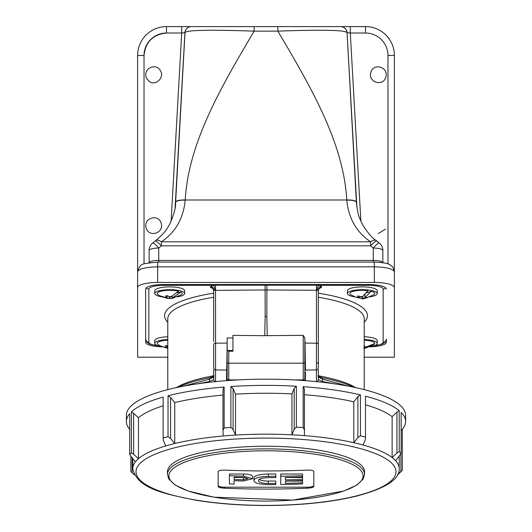 <?xml version="1.0" encoding="UTF-8"?>
<svg xmlns="http://www.w3.org/2000/svg" width="532" height="532" viewBox="0 0 532 532"><rect width="100%" height="100%" fill="white"/><g stroke="black" fill="none" stroke-linecap="round" stroke-linejoin="round"><path stroke-width="0.8" d="M364.221 336.763A14.923 3.864 0 0 1 377.221 340.593L377.221 343.386A14.923 3.864 0 0 1 369.853 346.718M162.28 346.738A14.923 3.864 0 0 1 154.779 343.386L154.779 340.593A14.923 3.864 0 0 1 167.78 336.763M162.506 296.923A14.923 3.864 -0 0 1 154.779 293.538L154.779 290.751A14.923 3.864 -0 0 1 165.106 287.074A14.923 3.864 -0 0 1 181.798 288.484A14.923 3.864 -0 0 1 184.631 290.751L184.631 293.538A14.923 3.864 -0 0 1 177.262 296.869M377.221 293.538L377.221 290.751A14.923 3.864 180 0 0 371.163 287.646A14.923 3.864 180 0 0 355.569 287.3A14.923 3.864 180 0 0 347.369 290.751L347.369 293.538A14.923 3.864 0 0 1 355.569 290.093A14.923 3.864 0 0 1 371.163 290.432A14.923 3.864 0 0 1 377.221 293.538A14.923 3.864 0 0 1 369.853 296.869M364.221 339.556A14.923 3.864 0 0 1 377.221 343.386M154.779 343.386A14.923 3.864 0 0 1 167.78 339.556M316.487 285.192L319.253 285.352A3.212 1.889 -78.8 0 0 317.464 290.299L265.162 289.947L215.573 290.366L213.678 289.714A3.212 3.099 180 0 0 210.473 286.608L212.747 285.352L215.513 285.192L316.487 285.192L316.427 369.9L305.488 370.086L305.029 341.438M369.6 346.817A17.656 4.569 180 0 0 386.365 342.256L386.365 339.157A3.212 3.099 -0 0 1 383.16 342.256L383.16 289.089A14.444 3.737 180 0 0 368.716 285.352L319.253 285.352L321.528 286.608A3.212 3.099 0 0 0 318.322 289.714L317.464 290.299M373.191 344.483L373.943 344.523A12.455 3.225 0 0 1 373.89 344.563L366.209 347.895L364.221 348.241A3.81 0.984 0 0 0 365.118 348.034L363.635 348.261M364.221 340.201A12.455 3.225 0 0 1 374.734 343.552L365.91 347.063L364.42 347.283L364.42 345.494M364.221 345.494L364.42 347.283M373.943 344.523L365.118 348.034M167.115 345.601L167.115 347.582L165.937 347.522L160.883 346.146L158.11 344.563A12.455 3.225 0 0 1 167.78 340.201M167.673 348.227L164.036 347.243M167.115 347.582L165.299 345.913L167.041 345.554L167.78 345.986M154.779 293.538A14.923 3.864 -0 0 1 165.106 289.867A14.923 3.864 -0 0 1 181.798 291.277A14.923 3.864 -0 0 1 184.631 293.538M176.976 292.793L180.807 292.075A12.455 3.225 -0 0 1 181.299 294.715L172.089 298.312L167.161 298.312L163.277 297.155M167.141 295.719L167.141 297.701L165.911 297.621L159.972 295.832L158.11 294.715A12.455 3.225 -0 0 1 162.905 290.838A12.455 3.225 -0 0 1 178.546 291.27L171.244 296.623L170.014 297.162L168.857 296.57A3.81 0.984 -0 0 1 171.244 296.623M167.141 297.701L165.552 295.998L167.374 295.659L168.857 296.57M172.089 296.211L172.089 298.312M169.402 296.856L169.402 298.505M167.161 298.312L170.586 298.485A3.81 0.984 -0 0 1 168.172 298.432M172.268 296.118L172.268 297.967L173.911 297.967L173.133 298.153M180.807 292.075L172.268 297.967M354.738 296.869A14.923 3.864 0 0 1 347.369 293.538M366.422 292.933L371.156 291.277A12.455 3.225 0 0 1 373.89 294.715C365.564 298.386 361.527 299.649 361.793 298.505L359.053 297.92M359.692 296.424L359.692 297.907L356.493 297.521L350.701 294.715A12.455 3.225 0 0 1 353.973 291.144A12.455 3.225 0 0 1 368.058 290.685L362.698 296.55L361.8 297.169L360.357 296.676A3.81 0.984 0 0 1 362.698 296.55M359.692 297.907L357.172 296.371L358.508 295.905L360.357 296.676M366.116 297.747L361.793 298.505M362.791 296.484L362.791 298.499M364.899 294.648L364.899 297.76L367.452 297.588L366.116 298.066M371.156 291.277L364.899 297.76M386.365 289.089A17.656 4.569 180 0 0 368.716 284.52L163.284 284.52A17.656 4.569 180 0 0 145.635 289.089L145.635 342.256A17.656 4.569 180 0 0 162.526 346.824M394.392 287.632A20.063 5.194 180 0 0 374.329 282.439L374.329 266.831C386.432 267.15 393.115 268.8 394.392 271.792L394.392 357.211L364.221 357.211M374.329 282.439L157.672 282.439A20.063 5.194 180 0 0 137.608 287.632L137.608 357.211L167.78 357.211M166.503 33.017C152.95 34.447 145.455 41.935 144.026 55.488L144.026 263.965M137.608 295.253L137.608 55.488A28.888 28.888 0 0 1 166.496 26.6L181.698 26.6L181.698 33.017L166.496 33.017A22.47 22.47 0 0 0 144.026 55.488L137.608 55.488M137.608 287.632L137.608 324.261M175.573 202.978L185.003 32.658A6.417 6.417 -90 0 1 191.414 26.6L340.653 26.6A6.417 6.417 90 0 1 347.063 32.658L350.302 33.017L360.876 221.272M175.587 202.725L175.607 202.473A9.629 2.826 -176.8 0 1 185.216 200.185C183.427 218.406 175.487 232.278 161.409 241.801A9.629 4.688 -127.2 0 0 155.59 240.657L155.59 240.657C165.738 232.165 166.436 229.505 169.681 224.225C174.024 214.31 175.992 207.148 175.587 202.725L175.587 202.725M382.88 250.392A9.629 9.303 179 0 1 382.88 250.545L382.88 250.392A9.629 9.629 0 0 0 379.256 243.031L376.949 241.096A9.629 9.629 0 0 0 376.41 240.657A9.629 4.688 127.2 0 0 370.591 241.801L161.409 241.801L161.409 245.837A9.629 1.676 -131.3 0 0 155.051 241.096L152.744 243.031A9.629 9.629 0 0 0 149.12 250.392A9.629 9.303 -179 0 0 149.12 250.545L149.12 250.392M376.949 241.096A9.629 1.676 131.3 0 0 370.591 245.837L161.409 245.837L158.749 248.065A9.629 1.589 -128.6 0 0 152.744 243.031M158.749 262.077L158.749 248.065A9.629 2.494 180 0 0 149.12 250.545L149.12 262.675C149.751 261.312 152.963 260.554 158.749 260.407L373.251 260.407C379.037 260.554 382.249 261.312 382.88 262.675L382.88 262.702A3.212 3.112 179 0 1 382.88 262.675L382.88 250.545A9.629 2.494 180 0 0 373.251 248.065L370.591 245.837L370.591 241.801C356.467 232.198 348.533 218.32 346.784 200.185L346.771 199.992C343.572 142.696 310.808 86.915 277.864 31.142L277.864 26.6L254.136 26.6L254.136 31.142C221.192 86.915 188.428 142.696 185.229 199.992L185.216 200.185M379.256 243.031A9.629 1.589 128.6 0 0 373.251 248.065L373.251 262.077M356.879 207.34L347.063 32.658L356.413 202.758M346.784 200.185A9.629 2.826 176.8 0 1 356.393 202.473L356.427 202.985M340.586 26.6A6.417 6.417 -90 0 1 346.997 32.658C345.926 30.085 322.884 29.579 277.864 31.142L254.136 31.142C209.289 29.579 186.247 30.085 185.003 32.658L181.698 33.017L171.124 221.272M148.767 80.99L146.573 78.31C142.476 69.246 154.44 63.022 159.474 69.359C166.263 76.841 155.065 87.162 148.767 80.99M160.75 222.063C157.033 213.339 142.077 218.838 146.566 229.152C150.283 237.877 165.239 232.378 160.75 222.063M385.434 78.29C381.717 87.015 366.761 81.516 371.25 71.202C374.967 62.477 389.923 67.976 385.434 78.29M378.345 233.535L385.434 229.152L378.345 233.535M387.974 263.965L387.974 55.488A22.47 22.47 0 0 0 365.504 33.017L350.302 33.017L350.302 26.6L365.504 26.6A28.888 28.888 0 0 1 394.392 55.488L394.392 295.253M175.128 207.327L184.937 32.658A6.417 6.417 -90 0 1 191.347 26.6L191.414 26.6M184.937 32.658A6.417 6.417 -90 0 1 191.347 26.6L181.698 26.6M350.302 26.6L340.653 26.6M394.392 271.792C392.523 264.105 391.658 267.004 390.096 264.943C388.839 263.5 383.585 262.542 374.329 262.077L374.329 266.831L157.672 266.831C145.569 267.15 138.885 268.8 137.608 271.792C140.534 262.788 141.16 263.998 157.672 262.077L157.672 282.439M267.25 335.699L266.838 316.44A48.146 33.443 180 0 0 265.162 316.44L264.75 335.679L303.233 335.346L304.836 337.913L304.836 378.791A1.603 1.097 0 0 1 303.233 379.888L293.524 379.888M266.898 284.979L266.838 316.44L265.162 316.454L264.75 335.699L232.936 335.379L232.936 351.226L228.767 351.226L228.767 380.486M303.233 380.486L303.233 363.183A1.603 1.097 180 0 0 304.836 362.093L304.836 343.067L316.427 343.2A1.929 1.337 180 0 1 318.322 344.537L318.322 341.511M304.836 345.022L304.836 343.067M215.513 285.192L215.573 343.2L227.164 343.067L226.519 380.653M226.672 369.993L227.164 369.999L227.164 337.913L232.936 338.046M232.936 350.455L227.164 350.455L227.164 347.921M227.164 380.606L227.164 369.986M227.204 369.986L227.164 359.865M305.341 380.759L305.488 372.161L304.836 372.174M227.164 350.455L228.767 351.226M321.528 286.608L321.528 287.393A3.212 3.099 -0 0 0 318.322 290.492L319.067 288.504M163.284 284.52L163.284 285.352L212.747 285.352A3.212 1.889 -101.2 0 1 214.536 290.299M213 288.703L210.473 287.393A3.212 3.099 180 0 1 213.678 290.492L212.933 288.504M213.678 341.511L213.678 289.714M213.678 377.042L209.422 379.203A1.929 1.031 -100.8 0 1 210.133 377.72L213.864 376.45L213.678 379.589L213.678 369.926M226.512 370.086L215.573 369.9A1.929 1.862 180 0 1 213.678 368.044L213.678 344.537A1.929 1.337 180 0 1 215.573 343.2L215.553 381.617M176.212 387.642L181.259 384.982C188.827 381.524 198.802 378.604 211.171 376.23L214.057 375.652M317.943 375.652L320.829 376.23C333.185 378.604 343.16 381.517 350.741 384.982L355.788 387.642M197.199 383.871L209.422 381.57L209.422 379.203L183.42 386.179M209.488 382.269A1.929 1.044 -98.9 0 1 209.422 381.57L213.678 379.589A1.929 1.862 180 0 0 215.573 381.451M348.58 386.179L322.578 379.203L318.322 377.042L318.322 379.589L322.578 381.57L334.801 383.871M318.322 369.926L318.322 379.589A1.929 1.862 180 0 1 316.427 381.451L316.427 369.9A1.929 1.862 180 0 0 318.322 368.044L318.322 289.714M400.909 430.554L402.285 429.377A139.623 36.136 180 0 0 405.623 421.517L405.623 415.312A139.623 36.136 180 0 0 304.484 380.579A139.623 36.136 180 0 0 147.59 396.167A139.623 36.136 180 0 0 126.377 415.312L126.377 421.517A139.623 36.136 180 0 0 129.715 429.377M168.032 436.692L168.032 395.768L170.586 397.51L170.586 438.435L168.032 436.692A139.623 36.136 0 0 0 163.151 438.002L163.151 397.072A139.623 36.136 180 0 0 147.59 402.365A139.623 36.136 180 0 0 131.411 411.894L133.638 413.311L133.638 454.235L131.411 452.818L131.411 411.894M224.152 387.037L224.152 427.967L222.975 430.288L222.975 389.364L224.152 387.037A139.623 36.136 180 0 0 168.032 395.768M224.152 427.967A139.623 36.136 0 0 1 230.901 427.462L230.901 386.538L233.096 388.613L233.096 429.537L230.901 427.462M296.364 386.245L296.364 427.169L294.209 429.264L294.209 388.333L296.364 386.245A139.623 36.136 180 0 0 230.901 386.538M296.364 427.169A139.623 36.136 0 0 1 303.173 427.608L303.173 386.684L304.424 388.998L304.424 429.923L303.173 427.608M360.437 394.897L360.437 435.821L357.89 437.59L357.89 396.666L360.437 394.897A139.623 36.136 180 0 0 303.173 386.684M360.437 435.821A139.623 36.136 0 0 1 365.491 437.085L365.491 396.16A139.623 36.136 180 0 1 399.206 410.684L399.206 451.608A139.623 36.136 0 0 1 401.141 453.357L401.141 412.433A139.623 36.136 180 0 1 405.623 421.517M402.285 429.377L402.285 470.301A139.623 36.136 0 0 1 400.589 472.064L397.517 474.916M134.483 474.916L131.477 472.123A139.623 36.136 0 0 1 130.859 471.525L130.859 456.489M131.411 452.818A139.623 36.136 0 0 0 129.715 454.587L129.715 413.657A139.623 36.136 180 0 0 126.377 421.517M132.155 458.145L132.155 472.695L130.859 471.525M129.715 454.587L135.347 461.922A133.206 34.474 0 0 1 138.453 458.697L138.453 417.773L133.638 413.311M163.151 438.002L163.271 440.396L165.831 445.916A133.206 34.474 0 0 1 174.749 443.528L174.749 402.598L170.586 397.51M170.586 438.435L174.749 443.528A133.206 34.474 0 0 1 223.154 436.001A133.206 34.474 0 0 1 235.496 435.083A133.206 34.474 0 0 1 291.962 434.83A133.206 34.474 0 0 1 304.417 435.628A133.206 34.474 0 0 1 353.807 442.717A133.206 34.474 0 0 1 363.043 445.025L365.457 439.485L365.491 437.085M399.206 451.608L396.939 453.045L396.939 412.12L399.206 410.684M363.043 445.025A133.206 34.474 0 0 1 392.131 457.553A133.206 34.474 0 0 1 395.668 460.745L401.141 453.357M402.285 470.301L400.909 471.478L400.909 453.776M132.155 472.695L134.39 474.75M133.638 454.235L138.453 458.697A133.206 34.474 0 0 1 153.036 450.371A133.206 34.474 0 0 1 165.831 445.916M233.096 429.537L235.496 435.083L235.496 394.159L233.096 388.613M223.154 436.001L222.975 430.288M304.424 429.923L304.417 435.628M294.209 388.333L291.962 393.899L291.962 434.83L294.209 429.264M357.89 396.666L353.807 401.793L353.807 442.717L357.89 437.59M396.939 412.12L392.131 416.629L392.131 457.553L396.939 453.045M397.856 474.265L400.909 471.478M163.151 405.81A133.206 34.474 180 0 0 138.453 417.773M392.131 416.629A133.206 34.474 180 0 0 365.491 404.792M353.807 401.793A133.206 34.474 180 0 0 304.424 394.704M291.962 393.899A133.206 34.474 180 0 0 235.496 394.159M222.975 395.09A133.206 34.474 180 0 0 174.749 402.598M167.46 474.378L167.46 471.744A98.54 25.503 0 0 1 266 446.242A98.54 25.503 0 0 1 364.54 471.744L364.54 474.378L363.196 478.993L356.819 485.078L343.985 490.976L292.8 500.093L213.977 497.174L188.281 491.069L175.128 485.044L168.784 478.96L167.46 474.378A98.54 25.503 0 0 1 266 448.875A98.54 25.503 0 0 1 364.54 474.378M224.59 470.102C220.7 470.055 218.559 470.581 218.173 471.685L218.173 486.474C218.552 487.385 220.694 487.964 224.59 488.216A969.371 936.34 180 0 0 307.41 488.216C311.306 487.964 313.448 487.385 313.827 486.474L313.827 471.685C313.441 470.581 311.3 470.055 307.41 470.102A969.371 936.34 0 0 1 224.59 470.102M268.334 474.025A14.404 3.731 180 0 0 253.93 477.749L253.93 480.157C254.775 477.882 259.576 476.619 268.334 476.373A969.876 936.825 -0 0 0 275.756 476.333L275.756 474.025L268.334 474.025L268.334 476.373M275.756 476.333L275.756 477.59A969.936 936.885 180 0 1 268.334 477.636C262.402 477.796 259.137 478.654 258.552 480.203L258.552 480.988C259.124 482.517 262.389 483.349 268.334 483.482A969.936 936.885 -0 0 0 275.756 483.435L275.756 481.068L268.334 481.068A9.782 2.534 0 0 1 259.097 479.365M313.827 485.536A6.417 1.663 180 0 1 307.41 487.199L224.59 487.199A6.417 1.663 0 0 1 218.173 485.536M252.554 478.747L252.554 476.386A9.117 2.361 180 0 0 243.437 474.025L229.432 474.025L229.432 475.714A969.876 936.825 -0 0 0 243.437 476.127L252.554 478.747L243.437 480.968A970.002 936.952 180 0 1 234.053 480.709L234.053 484.113A969.876 936.825 180 0 1 229.432 483.954L229.432 475.714M234.053 482.265L234.053 480.709M285.365 477.543L285.365 479.837A970.002 936.952 -0 0 0 302.568 479.359L302.568 477.543L285.365 477.543M285.365 481.068L285.365 483.295A969.936 936.885 -0 0 0 302.568 482.817L302.568 481.068L285.365 481.068M302.568 474.025L280.736 474.025L280.736 476.266A969.876 936.825 -0 0 0 302.568 475.714L302.568 474.025M234.053 479.518L234.053 477.131A969.936 936.885 -0 0 0 243.437 477.384L247.932 478.68L243.437 479.771A970.002 936.952 180 0 1 234.053 479.518M234.053 477.131L234.053 477.543L243.437 477.543A4.495 1.164 180 0 0 244.906 477.483M253.93 480.941L253.93 480.157L253.93 480.941C254.795 483.196 259.596 484.419 268.334 484.619A969.876 936.825 180 0 0 275.756 484.572L275.756 483.435M258.552 480.988L258.552 480.203M302.568 475.714L302.568 476.971A969.936 936.885 180 0 1 285.365 477.45M302.568 479.359L302.568 480.556A970.002 936.952 180 0 1 285.365 481.034M302.568 482.817L302.568 483.954A969.876 936.825 180 0 1 280.736 484.512L280.736 476.266M227.164 364.041L227.164 351.393M321.528 287.393L319 288.703M318.322 293.185A101.432 26.254 0 0 1 364.221 322.226M167.78 322.226A101.432 26.254 0 0 1 213.678 293.185M210.473 287.393L210.473 286.608M163.284 285.352A14.444 3.737 180 0 0 148.84 289.089L148.84 342.256A14.444 3.737 180 0 0 157.798 345.714M374.202 345.714A14.444 3.737 180 0 0 383.16 342.256M383.16 289.089A3.212 3.099 -0 0 0 385.72 287.859M368.716 284.52L368.716 285.352M146.28 287.859A3.212 3.099 -0 0 0 148.84 289.089M158.35 345.893L149.911 344.144L146.912 342.236L145.635 339.157A3.212 3.099 -0 0 0 148.84 342.256M364.467 346.565A3.81 0.984 0 0 1 365.91 347.063M165.937 347.522A3.81 0.984 0 0 1 166.323 346.917M165.911 297.621A3.81 0.984 -0 0 1 166.443 297.016M173.499 297.435A3.81 0.984 -0 0 1 172.986 298.033M358.787 297.92A3.81 0.984 0 0 1 358.588 297.302M364.26 298.372A3.81 0.984 0 0 1 361.886 298.512M365.797 297.142A3.81 0.984 0 0 1 366.009 297.754M175.613 202.266A9.629 2.813 -176.8 0 1 185.229 199.992L346.771 199.992A9.629 2.813 176.8 0 1 356.387 202.266M365.504 26.6L365.504 33.017M394.392 55.488L387.974 55.488M166.496 26.6L166.496 33.017M265.102 284.979L265.162 316.44M303.233 335.346L303.233 363.183L228.767 363.183A1.603 1.097 0 0 1 227.164 362.093M238.476 379.888L228.767 379.888A1.603 1.097 0 0 1 227.164 378.791M364.221 389.63L364.221 318.774A98.221 25.423 180 0 0 318.322 297.255M213.678 297.255A98.221 25.423 180 0 0 167.78 318.774L167.78 389.63M180.947 386.019A1.929 1.603 65.4 0 0 181.259 384.982M210.679 377.614A1.929 1.031 79.2 0 0 211.171 376.23M350.741 384.982A1.929 1.603 -65.4 0 0 351.053 386.019M320.829 376.23A1.929 1.031 -79.2 0 0 321.321 377.614M178.898 387.07A1.929 1.603 -114.6 0 1 179.364 386.724L178.4 387.176M179.364 386.724C187.244 383.14 197.498 380.141 210.133 377.72A1.929 1.031 -100.8 0 1 210.293 377.713M215.573 369.467L215.573 363.203M353.6 387.176L352.636 386.724A1.929 1.603 114.6 0 1 353.102 387.07M321.707 377.713A1.929 1.031 100.8 0 1 321.867 377.72A1.929 1.031 100.8 0 1 322.578 379.203L322.578 381.57A1.929 1.044 98.9 0 1 322.512 382.269M316.427 368.071L316.427 369.394M316.427 363.203A1.929 1.091 180 0 0 318.322 362.112M304.836 370.099L305.488 370.086M155.756 453.916A129.994 33.649 180 0 0 261.465 505.367A129.994 33.649 180 0 0 380.779 455.951A129.994 33.649 180 0 0 155.756 453.916M132.794 458.897L132.794 468.645A133.206 34.474 0 0 1 135.347 461.922M395.668 460.745A133.206 34.474 0 0 1 399.206 468.645C399.858 479.299 385.594 488.456 356.407 496.13C333.644 501.623 306.838 504.715 275.988 505.4C247.021 505.912 220.208 504.17 195.543 500.173C162.194 493.43 137.276 488.21 132.794 468.645M168.903 475.921A97.097 25.13 180 0 0 314.552 497.679A97.097 25.13 180 0 0 314.552 454.155A97.097 25.13 180 0 0 168.903 475.921M307.41 487.199L307.41 488.216M224.59 487.199L224.59 488.216M243.437 476.127L243.437 474.025M243.437 479.771L243.437 477.543M268.334 483.482L268.334 481.068M373.65 345.893L382.089 344.144L385.088 342.236L386.365 339.157M155.59 240.657A9.629 9.629 0 0 0 155.051 241.096M376.41 240.657C372.54 238.462 367.945 233.162 362.611 224.763C358.342 215.779 358.023 215.473 356.413 202.732M374.329 262.077L157.672 262.077M352.636 386.724C344.756 383.14 334.502 380.141 321.867 377.72L318.136 376.45L318.322 377.042M399.206 456.436L399.206 468.645"/></g></svg>
